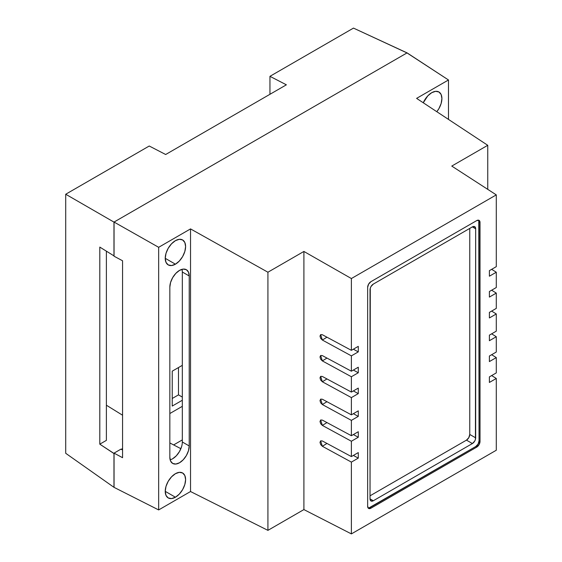 <?xml version="1.0" encoding="UTF-8"?>
<svg xmlns="http://www.w3.org/2000/svg" width="562" height="562" viewBox="0 0 562 562"><rect width="100%" height="100%" fill="white"/><g stroke="black" fill="none" stroke-linecap="round" stroke-linejoin="round"><path stroke-width="0.84" d="M175.421 497.222L165.235 491.343L166.008 495.396L168.214 497.939L171.522 498.578L175.421 497.222L179.32 494.075L182.622 489.621L184.828 484.528L185.608 479.583L184.828 475.522L182.622 472.986A14.408 8.318 -60 0 1 184.828 484.528A14.408 8.318 -60 0 1 175.421 497.222A14.408 8.318 -60 0 1 168.214 497.939A14.408 8.318 -60 0 1 166.008 486.39A14.408 8.318 -60 0 1 175.421 473.696A14.408 8.318 -60 0 1 182.622 472.986L179.32 472.34L175.421 473.696L171.522 476.843L168.214 481.304L166.008 486.39L165.235 491.343L175.421 497.222M175.421 264.189L165.235 258.309L166.008 262.363L168.214 264.906L171.522 265.545L175.421 264.189L179.32 261.042L182.622 256.588L184.828 251.495L185.608 246.549L184.828 242.496L182.622 239.953A14.408 8.318 -60 0 1 184.828 251.495A14.408 8.318 -60 0 1 175.421 264.189A14.408 8.318 -60 0 1 168.214 264.906A14.408 8.318 -60 0 1 166.008 253.357A14.408 8.318 -60 0 1 175.421 240.662A14.408 8.318 -60 0 1 182.622 239.953L179.32 239.307L175.421 240.662L171.522 243.81L168.214 248.271L166.008 253.357L165.235 258.309L175.421 264.189M431.721 92.688A14.408 8.318 -60 0 1 438.922 91.978A14.408 8.318 -60 0 1 436.807 111.705L438.922 108.614L441.135 103.52L441.908 98.568L441.135 94.514L438.922 91.978L435.62 91.332L431.721 92.688L427.822 95.835L423.263 102.776A14.408 8.318 -60 0 1 431.721 92.688M120.956 449.143L114.051 453.127L114.051 487.282L114.051 453.127L122.565 457.7L122.565 260.775L114.051 256.209L114.051 222.053L114.051 256.209L122.565 260.775L122.565 457.7L114.051 453.127L120.956 449.143L122.565 450.007L120.956 449.143M182.32 439.898L173.63 444.921L182.32 439.898M406.993 52.926L114.051 222.053L158.66 247.308L158.66 509.931L113.974 487.324L114.051 453.506L99.804 444.17L99.804 247.09L113.974 255.872L114.051 222.06L158.66 247.308L190.532 228.903L190.532 491.532L158.66 509.931L158.66 247.308L190.532 228.903L267.919 272.219L267.919 530.359L190.532 491.532L190.532 228.903L267.919 272.219L303.901 251.446L303.901 509.586L267.919 530.359L267.919 272.219L303.901 251.446L351.383 278.541L351.383 350.337L322.349 334.727L320.677 334.608L319.989 336.104L320.677 338.352L322.349 340.038L351.383 355.865L351.383 371.208L322.349 355.598L320.677 355.472L319.989 356.975L320.677 359.223L322.349 360.909L351.383 376.737L351.383 392.072L322.349 376.463L320.677 376.343L319.989 377.847L320.677 380.095L322.349 381.774L351.383 397.601L351.383 414.84L322.349 399.231L320.677 399.111L319.989 400.608L320.677 402.856L322.349 404.542L351.383 420.369L351.383 435.712L322.349 420.102L320.677 419.976L319.989 421.479L320.677 423.727L322.349 425.413L351.383 441.24L351.383 456.576L322.349 440.966L320.677 440.847L319.989 442.343L320.677 444.598L322.349 446.277L351.383 462.104L351.383 533.9L303.901 509.586L303.901 251.446L351.383 278.541L496.288 194.881L496.288 266.655L489.39 270.645L489.39 276.209L496.288 272.219L496.288 287.526L489.39 291.509L489.39 297.08L496.288 293.09L496.288 308.39L489.39 312.381L489.39 317.944L496.288 313.961L496.288 331.159L489.39 335.142L489.39 340.713L496.288 336.722L496.288 352.03L489.39 356.013L489.39 361.577L496.288 357.594L496.288 372.894L489.39 376.884L489.39 382.448L496.288 378.465L496.288 450.239L351.383 533.9L351.383 462.104L358.282 458.121L358.282 452.593L351.383 456.576L351.383 441.24L358.282 437.25L358.282 431.721L351.383 435.712L351.383 420.369L358.282 416.386L358.282 410.857L351.383 414.84L351.383 397.601L358.282 393.618L358.282 388.089L351.383 392.072L351.383 376.737L358.282 372.754L358.282 367.218L351.383 371.208L351.383 355.865L358.282 351.882L358.282 346.354L351.383 350.337L351.383 278.541L496.288 194.881L451.764 166.078L487.746 145.305L487.746 189.352L487.746 145.305L416.604 98.378L448.483 79.98L406.993 52.926L113.974 222.102L65.712 194.241L149.239 146.015L65.712 194.241L65.712 453.295L65.712 194.241L113.974 222.102L113.974 255.872L99.804 247.09L99.804 444.17L113.974 453.555L113.974 487.324L65.712 453.295L113.974 487.324L158.66 509.931L190.532 491.532L267.919 530.359L303.901 509.586L351.383 533.9L496.288 450.239L496.288 378.465L491.645 375.578L496.288 378.465L489.39 382.448L489.39 376.884L496.288 372.894L496.288 357.594L491.645 354.713L496.288 357.594L489.39 361.577L489.39 356.013L496.288 352.03L496.288 336.722L491.645 333.842L496.288 336.722L489.39 340.713L489.39 335.142L496.288 331.159L496.288 313.961L491.645 311.081L496.288 313.961L489.39 317.944L489.39 312.381L496.288 308.39L496.288 293.09L491.645 290.21L496.288 293.09L489.39 297.08L489.39 291.509L496.288 287.526L496.288 272.219L491.645 269.339L496.288 272.219L489.39 276.209L489.39 270.645L496.288 266.655L496.288 194.881L451.764 166.078L487.746 145.305L416.604 98.378L448.483 79.98L448.483 119.404L448.483 79.98L407.078 52.884L353.477 28.1L407 52.926M172.625 458.775L176.335 455.782L179.482 451.539L181.582 446.692M170.153 459.828A13.706 7.917 120 0 0 182.32 441.985L182.32 272.001A13.706 7.917 120 0 0 181.997 269.331M189.218 275.984L188.481 272.127L186.38 269.711L183.233 269.1L179.524 270.385L175.815 273.378L172.675 277.621L170.574 282.468L169.836 287.175L169.836 457.159L170.574 461.016L172.675 463.439L175.815 464.05L179.524 462.758L183.233 459.765L186.38 455.522L188.481 450.675L189.218 445.968L189.218 275.984L182.32 272.001L189.218 275.984L189.218 445.968A13.706 7.917 -60 0 1 183.233 459.765A13.706 7.917 -60 0 1 172.675 463.439A13.706 7.917 -60 0 1 169.836 457.159L169.836 287.175A13.706 7.917 -60 0 1 175.815 273.378A13.706 7.917 -60 0 1 186.38 269.711A13.706 7.917 -60 0 1 189.218 275.984M478.789 220.606L479.042 440.847L480.025 441.416L479.042 440.847L479.042 221.913L480.025 222.482L480.025 441.416A4.644 2.684 -60 0 1 476.738 447.106L479.063 444.654L480.025 441.416L480.025 222.482L479.063 220.36L476.738 220.585L370.934 281.674L368.609 284.126L367.646 287.365L367.646 506.299L368.609 508.427L370.934 508.196L476.738 447.106L370.934 508.196L369.944 507.627L475.754 446.537L476.738 447.106L475.754 446.537L368.686 508.062M368.166 508.048A4.644 2.684 120 0 0 369.944 507.627L370.934 508.196A4.644 2.684 -60 0 1 368.609 508.427A4.644 2.684 -60 0 1 367.646 506.299L367.646 287.365A4.644 2.684 -60 0 1 370.934 281.674L476.738 220.585A4.644 2.684 -60 0 1 479.063 220.36A4.644 2.684 -60 0 1 480.025 222.482L479.042 221.913A4.644 2.684 120 0 0 478.515 220.163M479.042 440.847L478.079 444.085L475.754 446.537A4.644 2.684 120 0 0 479.042 440.847M475.67 228.79L474.707 226.669L472.382 226.893L373.316 284.091L370.99 286.55L370.281 288.187L370.028 498.852L370.99 500.981L373.316 500.749L472.382 443.551L474.707 441.1L475.424 439.456L475.67 228.79L472.382 226.893A4.644 2.684 -60 0 1 474.707 226.669A4.644 2.684 -60 0 1 475.67 228.79L475.67 437.861A4.644 2.684 -60 0 1 472.382 443.551L466.474 440.137A4.644 2.684 120 0 0 469.755 434.44L475.67 437.861L469.755 434.44L469.755 228.411L469.755 434.44L468.792 437.679L466.474 440.137L472.382 443.551L373.316 500.749L370.028 498.852L373.316 500.749A4.644 2.684 -60 0 1 370.99 500.981A4.644 2.684 -60 0 1 370.028 498.852L370.028 289.788A4.644 2.684 -60 0 1 373.316 284.091L472.382 226.893L475.67 228.79M370.028 495.817L466.474 440.137L370.028 495.817M182.32 441.985L189.218 445.968L182.32 441.985L182.32 272.001M169.836 442.954L180.88 448.68L169.836 442.954M358.282 431.721L358.282 437.25L353.358 434.567L358.282 437.25L351.383 441.24L322.349 425.413L326.951 422.575L322.349 425.413L320.656 419.99L322.349 420.102L351.383 435.712L358.282 431.721M358.282 410.857L358.282 416.386L353.358 413.695L358.282 416.386L351.383 420.369L322.349 404.542L326.951 401.704L322.349 404.542L320.656 399.125L322.349 399.231L351.383 414.84L358.282 410.857M358.282 452.593L358.282 458.121L353.358 455.438L358.282 458.121L351.383 462.104L322.349 446.277L326.951 443.446L322.349 446.277L320.656 440.861L322.349 440.966L351.383 456.576L358.282 452.593M358.282 388.089L358.282 393.618L353.358 390.934L358.282 393.618L351.383 397.601L322.349 381.774L326.951 378.943L322.349 381.774L320.656 376.357L322.349 376.463L351.383 392.072L358.282 388.089M358.282 367.218L358.282 372.754L353.358 370.063L358.282 372.754L351.383 376.737L322.349 360.909L326.951 358.071L322.349 360.909L320.656 355.486L322.349 355.598L351.383 371.208L358.282 367.218M358.282 346.354L358.282 351.882L353.358 349.199L358.282 351.882L351.383 355.865L322.349 340.038L326.951 337.207L322.349 340.038L320.656 334.622L322.349 334.727L351.383 350.337L358.282 346.354M172.239 406.066L172.239 371.159L182.32 365.342L172.239 371.159L172.239 406.066L182.32 400.249L172.239 406.066M165.671 154.508L149.239 146.015L165.671 154.508L286.374 84.813L165.671 154.508M121.301 449.326L122.565 448.595L121.301 449.326M269.95 94.304L269.95 76.327L353.477 28.1L269.95 76.327L286.374 84.813L269.95 76.327L269.95 94.304M178.484 394.875L172.239 398.479L178.484 394.875L178.484 367.555L178.484 394.875L182.32 397.088L178.484 394.875M106.892 405.525L106.387 405.82L106.892 405.525L122.565 415.22L106.892 405.525M169.836 413.534L182.32 406.326L169.836 413.534M106.387 440.369L106.387 251.172L106.387 440.369L99.804 444.17L106.387 440.369"/></g></svg>
